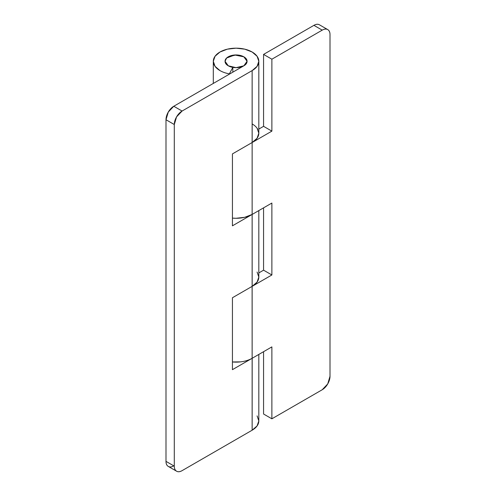 <?xml version="1.0" encoding="UTF-8"?>
<svg xmlns="http://www.w3.org/2000/svg" width="496" height="496" viewBox="0 0 496 496"><rect width="100%" height="100%" fill="white"/><g stroke="black" fill="none" stroke-linecap="round" stroke-linejoin="round"><path stroke-width="0.74" d="M243.846 56.811A11.011 6.355 180 0 1 246.971 62.161A11.011 6.355 180 0 1 239.58 67.326A11.011 6.355 180 0 1 228.278 65.801A11.011 6.355 180 0 1 225.153 60.45A11.011 6.355 180 0 1 232.543 55.279A11.011 6.355 180 0 1 243.846 56.811L236.065 54.951L228.278 56.811C226.126 58.051 225.054 59.551 225.054 61.306C225.054 63.06 226.126 64.561 228.278 65.801L236.065 67.661L243.846 65.801C245.997 64.561 247.07 63.06 247.07 61.306C247.07 59.551 245.997 58.051 243.846 56.811L247.07 61.306L243.846 65.801L173.78 106.256L243.846 65.801C245.997 64.561 247.07 63.06 247.07 61.306C247.07 59.551 245.997 58.051 243.846 56.811L234.726 54.994L226.629 58.026L225.054 61.306C225.054 59.551 226.126 58.051 228.278 56.811L236.065 54.951L243.846 56.811M252.173 214.427L232.432 225.823L232.432 153.903L252.135 142.526L252.135 70.606L257.077 66.346L258.819 61.312L257.089 56.284L252.154 52.018L244.77 49.166L236.065 48.168L227.354 49.166L219.97 52.018L215.041 56.277L213.305 61.306L215.041 66.334L219.97 70.593A22.754 13.138 0 0 0 229.369 73.861L232.822 67.382L232.822 72.168L232.822 67.4L229.369 73.861A22.754 13.138 180 0 1 219.97 70.593A22.754 13.138 180 0 1 213.323 61.82A22.754 13.138 180 0 1 226.945 49.271A22.754 13.138 180 0 1 252.154 52.018A22.754 13.138 180 0 1 258.819 61.306A22.754 13.138 180 0 1 252.135 70.606L252.154 142.513A22.754 13.138 0 0 0 258.819 133.226L257.083 128.197M252.173 358.267L252.135 430.212A22.754 13.138 0 0 0 258.819 420.912L257.089 415.884M173.78 465.862C171.628 467.102 169.793 467.282 168.274 466.407C166.749 465.527 165.993 463.847 165.993 461.367L165.993 119.741L165.993 461.367L174.294 466.159L174.294 124.533L165.993 119.741L168.274 112.065L173.78 106.256L182.082 111.048L252.135 70.606L182.082 111.048L176.576 116.864L174.294 124.533L174.294 466.159C174.294 468.639 175.057 470.32 176.576 471.2C178.095 472.08 179.93 471.894 182.082 470.654L252.135 430.212L252.135 358.292L232.432 369.669L232.432 297.743L252.135 286.366L252.135 214.446L252.154 286.359A22.754 13.138 0 0 0 258.819 277.072L257.083 272.044M232.822 67.382L228.278 65.801L225.054 61.306C225.054 63.06 226.126 64.561 228.278 65.801A11.011 6.355 180 0 0 232.822 67.382M176.576 471.2L168.274 466.407A11.011 6.355 120 0 1 165.993 461.367L174.294 466.159A11.011 6.355 -60 0 0 176.576 471.2A11.011 6.355 -60 0 0 182.082 470.654L252.135 430.212L257.077 425.946L258.819 420.918L258.819 354.429M252.154 214.439L232.432 225.823L232.432 153.903L252.154 142.513L257.083 138.254L258.819 133.226L258.819 61.306M252.154 358.279L232.432 369.669L232.432 297.743L252.154 286.359L257.083 282.094L258.819 277.066L258.819 210.589M174.294 124.533A11.011 6.355 -60 0 1 182.082 111.048L173.78 106.256A11.011 6.355 120 0 0 165.993 119.741L174.294 124.533M232.432 361.956A22.754 13.138 0 0 0 252.135 358.292L252.135 286.366L271.876 274.97L271.876 203.05L252.135 214.446L252.135 142.526L271.876 131.13L271.876 59.21L322.22 30.138C324.372 28.898 326.207 28.718 327.726 29.593C329.251 30.473 330.007 32.153 330.007 34.633L330.007 376.259L327.726 383.935L322.22 389.744L271.876 418.81L271.876 346.89L252.135 358.292L252.111 286.378L271.876 274.97L263.568 270.177L258.819 272.918L263.568 270.177L263.568 207.843L263.568 270.177L271.876 274.97L271.876 203.05L252.135 214.446L252.135 142.526L271.876 131.13L263.568 126.331L258.819 129.078L263.568 126.331L271.876 131.13L271.876 59.21L322.22 30.138L313.918 25.346L263.568 54.411L263.568 126.331L263.568 54.411L271.876 59.21L263.568 54.411L313.918 25.346L322.22 30.138A11.011 6.355 -60 0 1 327.726 29.593A11.011 6.355 -60 0 1 330.007 34.633L330.007 376.259A11.011 6.355 -60 0 1 322.22 389.744L271.876 418.81L271.876 346.89L252.135 358.292C248.874 360.164 244.993 361.361 240.479 361.875L232.432 361.968M232.432 218.116A22.754 13.138 0 0 0 252.135 214.446L244.751 217.291L236.046 218.283L232.432 218.116M252.154 123.938A22.754 13.138 180 0 1 257.808 129.363A22.754 13.138 0 0 0 252.154 123.938M319.424 24.8C317.905 23.92 316.07 24.106 313.918 25.346A11.011 6.355 120 0 1 319.424 24.8L327.726 29.593M263.568 351.689L263.568 414.017L271.876 418.81L263.568 414.017L263.568 351.689M213.305 61.306L213.305 83.433"/></g></svg>
